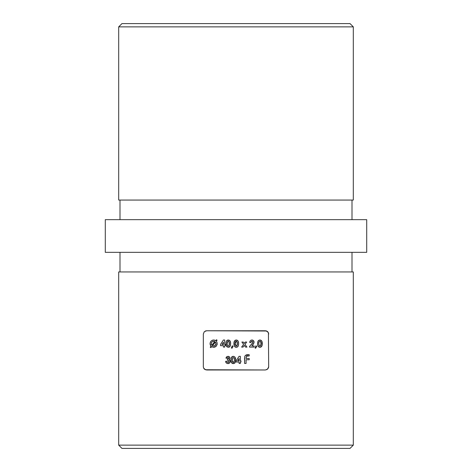 <?xml version="1.0" encoding="UTF-8"?>
<svg xmlns="http://www.w3.org/2000/svg" width="472" height="472" viewBox="0 0 472 472"><rect width="100%" height="100%" fill="white"/><g stroke="black" fill="none" stroke-linecap="round" stroke-linejoin="round"><path stroke-width="0.71" d="M118.69 445.131L121.959 448.4L350.041 448.4L353.31 445.131L118.69 445.131L353.31 445.131L353.31 271.943L118.69 271.943L118.69 445.131L118.69 271.943L353.31 271.943L353.31 445.131L350.041 448.4L121.959 448.4L118.69 445.131M353.31 26.869L350.041 23.6L121.959 23.6L118.69 26.869L353.31 26.869L353.31 200.057L353.31 26.869L118.69 26.869L118.69 200.057L118.69 26.869L121.959 23.6L350.041 23.6L353.31 26.869M119.994 219.663L119.994 200.057L119.994 219.663M352.006 200.057L352.006 219.663L352.006 200.057M265.411 369.977L236 369.977L265.411 369.977L267.701 369.039L268.674 366.709L268.421 332.76L268.674 366.709L267.701 369.039L265.411 369.977L205.355 369.735L203.579 367.977L203.326 366.709L203.326 334.028L204.299 331.704L206.588 330.766L266.645 331.008L268.421 332.76L267.701 331.704L265.411 330.766L206.588 330.766L204.299 331.698L203.326 334.028L204.299 331.704L206.588 330.766L205.355 331.008M119.994 252.337L119.994 271.943L119.994 252.337M352.006 271.943L352.006 252.337L352.006 271.943M105.291 219.663L105.291 252.337L366.709 252.337L366.709 219.663L105.291 219.663L366.709 219.663L366.709 252.337L105.291 252.337L105.291 219.663M205.355 369.735L236 369.977L206.588 369.977L204.299 369.039L205.355 369.735L203.579 367.977L204.299 369.039M236.177 362.024L236.177 360.767L236.177 362.024L236.177 360.767L239.05 356.348L240.342 356.348L240.342 360.868L240.968 360.868L240.968 362.024L240.342 362.024L240.342 363.44L239.103 363.44L239.103 362.024L236.177 362.024L239.103 362.024L239.103 363.44L240.342 363.44L240.342 362.024L240.968 362.024L240.968 360.868L240.342 360.868L240.342 356.348L239.05 356.348L236.177 360.767L239.05 356.348L240.342 356.348M227.834 359.044L227.398 359.098L228.247 358.921L227.398 359.098L227.398 360.248L228.483 360.478L227.398 360.248L227.398 359.098L228.247 358.921L228.731 358.236L228.247 358.915L228.731 358.236L228.165 357.599L227.221 358.207L225.982 358.207L226.666 356.838L228.407 356.372L229.817 357.446L229.905 358.608L229.044 359.611L230.247 360.803L230.141 362.272L229.604 363.009L227.929 363.617L226.277 362.968L225.799 362.195L225.628 361.31L226.867 361.31L227.781 362.36L229.056 361.611L228.66 360.584L227.398 360.248L227.398 359.098L228.584 358.643L228.678 357.977L228.029 357.587L227.339 357.959M255.665 348.253L255.039 347.952L255.907 345.823L256.792 346.283L255.665 348.253L256.792 346.283L255.907 345.823L255.039 347.952L255.907 345.823L256.792 346.283L255.665 348.253L255.039 347.952L255.665 348.253M241.629 347.103L243.587 344.395L241.882 342.047L243.286 342.047L244.284 343.427L245.281 342.047L246.679 342.047L244.986 344.395L246.95 347.103L245.552 347.103L244.29 345.362L243.033 347.103L241.629 347.103L243.033 347.103L244.29 345.362L245.552 347.103L246.95 347.103L244.986 344.395L246.679 342.047L245.281 342.047L244.284 343.427L243.286 342.047L241.882 342.047L243.587 344.395L241.629 347.103L243.033 347.103L244.29 345.362M231.988 348.253L231.363 347.952L232.23 345.823L233.121 346.283L231.988 348.253L233.121 346.283L232.23 345.823L231.363 347.952L232.23 345.823L233.121 346.283L231.988 348.253L231.363 347.952L231.988 348.253M220.524 345.681L220.524 344.424L220.524 345.681L220.524 344.424L223.398 340.005L224.696 340.005L224.696 344.531L225.315 344.531L225.315 345.681L224.696 345.681L224.696 347.103L223.451 347.103L223.451 345.681L220.524 345.681L223.451 345.681L223.451 347.103L224.696 347.103L224.696 345.681L225.315 345.681L225.315 344.531L224.696 344.531L224.696 340.005L223.398 340.005L220.524 344.424L223.398 340.005L224.696 340.005M212.884 340.088L214.713 340.182L215.698 340.701L216.495 339.757L217.102 340.241L216.27 341.226L217.002 342.347L217.185 344.383L216.194 346.236L214.017 347.262L211.651 346.666L210.825 347.64L210.217 347.156L211.055 346.165L210.317 344.997L210.075 343.268L210.665 341.604L211.657 340.613L213.633 340.005L215.698 340.701L216.495 339.757L215.698 340.701L213.633 340.005L212.418 340.223L211.35 340.837L210.123 342.943M226.33 341.262L226.041 342.283L226.501 340.949L228.265 340.005L227.262 340.241L226.33 341.262L226.66 340.737L228.005 340.023L229.905 340.725L230.613 342.908L230.236 346.041L228.607 347.262L226.619 346.525L225.952 344.318L226.318 341.291M234.484 340.949L233.917 343.71L234.324 346.076L235.115 346.985L236.283 347.28L237.445 346.979L238.218 346.041L238.614 343.646L238.212 341.25L237.422 340.324L236.248 340.005L235.239 340.241L234.313 341.262L235.982 340.023L237.882 340.731L238.543 342.418L238.543 344.867L238.018 346.401L236.885 347.209L235.115 346.985L234.324 346.076L234.077 341.993M251.9 341.25L252.549 341.51L251.482 341.356L250.939 342.489L249.7 342.489L250.313 340.737L251.063 340.182L252.378 340.041L253.44 340.601L254.036 341.875L253.865 343.055L251.806 345.947L254.137 345.947L254.137 347.103L249.523 347.103L249.523 346.472L252.673 342.784L252.744 341.811L252.077 341.262L252.803 342.171L252.372 343.333L249.523 346.472L249.523 347.103L254.137 347.103L254.137 345.947L251.806 345.947L253.564 343.728L254.048 342.082L253.44 340.601L251.971 340.005L251.063 340.182L250.313 340.737L249.7 342.489L250.939 342.489L251.682 341.274M258.367 340.684L257.989 341.262L258.921 340.241L260.225 340.023L261.877 341.232L262.279 344.265L261.506 346.649L260.261 347.262L258.803 346.991L257.789 345.528L257.6 343.232L257.989 341.262L257.594 343.71L258.007 346.094L258.803 346.991L260.786 347.144L262.119 345.404L261.877 341.232L261.087 340.318L259.919 340.005L258.166 340.943M231.339 357.599L230.944 360.047L231.516 357.286L233.274 356.348L232.271 356.584L231.339 357.599L231.846 356.885L233.587 356.366L234.914 357.068L235.622 359.251L235.245 362.378L233.616 363.599L231.628 362.862L230.961 360.655L231.327 357.628M246.083 358.484L249.192 358.484L249.192 359.752L246.083 359.752L246.083 363.44L244.584 363.44L244.75 356.537L245.387 355.445L246.496 354.838L249.192 354.684L249.192 355.947L246.703 356.171L246.083 357.623L246.083 358.484L249.192 358.484L249.192 359.752L246.083 359.752L249.192 359.752L249.192 358.484L246.083 358.484L246.419 356.425L247.239 355.971L249.192 355.947L249.192 354.684L245.387 355.445L244.75 356.537L244.584 363.44L246.083 363.44L244.584 363.44L244.584 357.8M118.69 200.057L353.31 200.057L118.69 200.057M203.326 366.709L203.326 334.028M267.701 331.704L266.645 331.008L268.421 332.76L268.674 334.028M265.411 330.766L266.645 331.008M268.674 366.709L268.421 367.977L266.645 369.735M210.825 347.64L210.217 347.156L210.825 347.64L211.651 346.666L213.663 347.28L216.04 346.383L217.203 344.277L217.002 342.347L216.27 341.226L217.102 340.241L216.495 339.757L217.102 340.241M216.27 341.226L216.689 341.752M211.875 346.808L213.397 347.268L215.037 347.02L216.2 346.23L217.232 344.023M210.317 344.997L210.064 343.628L211.055 346.165L210.217 347.156L211.055 346.165L210.577 345.533M210.123 344.324L210.064 343.628L210.123 344.324M214.713 340.182L214.182 340.052M211.45 342.766L211.338 344.082L211.863 345.221L211.308 343.858M211.438 344.495L211.863 345.221L214.754 341.504M211.816 342.106L213.108 341.303L214.925 341.61L211.863 345.221L211.615 344.879M212.612 341.468L214.624 341.445M215.48 342.153L216.005 343.628L215.48 342.153L212.459 345.711L213.043 345.958L212.459 345.711L215.48 342.153L215.969 343.227L215.84 344.548L215.332 345.327L213.887 346.029M214.524 345.882L213.043 345.958L214.571 345.858L215.332 345.333L216.005 343.628L215.279 345.38M214.017 347.262L214.365 347.215M210.624 345.61L210.831 345.905M210.128 342.92L210.075 343.268L210.128 342.92M213.633 340.005L211.651 340.619M213.279 340.023L212.931 340.076M211.863 345.221L214.925 341.61M212.73 341.415L213.403 341.262L211.963 341.946L211.462 342.731L211.963 341.94M211.344 343.185L211.462 342.725L211.344 343.185M211.314 343.87L211.314 343.421M215.869 342.843L215.704 342.483M213.043 345.958L214.571 345.858L215.964 344.1M224.696 344.531L225.315 344.531L225.315 345.681M224.696 347.103L223.451 347.103M223.451 344.531L221.923 344.531L223.451 342.176L223.451 344.531L223.451 342.176L221.923 344.531L223.451 344.531M227.917 340.029L226.66 340.737M228.607 347.262L230.236 346.041L230.637 343.646L230.23 341.25L229.439 340.324L227.256 340.241M230.23 341.244L229.439 340.324L230.348 341.516M230.454 341.864L230.572 342.477M230.607 342.837L230.631 343.303M230.637 343.646L230.56 342.418M230.419 345.557L229.463 346.979M230.218 346.082L230.448 345.457M229.268 347.085L228.961 347.197M225.935 343.722L226.041 342.283L226.342 346.082L228 347.262M227.138 346.991L226.312 346.011M225.999 344.849L225.958 344.389M225.958 342.979L225.988 342.637M228.295 341.25L229.256 342.2L229.392 343.646L228.932 341.551L228.295 341.25L227.622 341.545L228.477 341.268L229.132 341.858L229.168 345.327L228.525 346.005L227.657 345.758L227.203 344.383M229.362 344.418L229.239 345.109M227.215 344.513L227.657 345.764L228.525 346.005M227.197 343.008L227.604 341.563M227.657 345.764L228.118 346.017L227.321 345.144L227.179 343.345L227.929 341.327L227.268 342.389M228.873 340.082L229.439 340.324M229.469 346.973L230.242 346.029M225.952 344.318L226.129 345.522M228.932 341.551L229.132 341.858L228.932 341.551M227.238 342.595L227.185 344.082M229.38 344.141L229.386 343.232M228.743 345.905L229.162 345.339M227.203 344.436L227.321 345.138M227.622 341.545L227.309 342.224M229.256 342.2L229.138 341.858M237.9 340.749L236.855 340.082M238.431 341.84L238.614 343.646M238.59 342.855L238.614 343.297M238.224 346.029L237.457 346.973L238.224 346.029M238.207 346.059L238.006 346.418M237.794 346.684L237.457 346.967M237.251 347.085L236.944 347.197M236.59 347.262L235.115 346.985L234.324 346.082L233.935 344.395M235.569 347.185L235.156 347.008M233.941 342.973L233.97 342.619M236.802 341.445L236.277 341.25L237.239 342.2L237.162 345.297M235.192 344.531L236.277 346.035L235.304 345.138L235.18 342.973L235.156 343.722L236.277 341.25L236.915 341.551L237.333 342.772L237.221 345.109L236.277 346.035L236.72 345.905L236.277 346.035L235.156 343.722L235.18 344.401M237.221 345.097L237.316 344.648M237.339 344.418L237.239 342.2M235.221 342.595L235.162 343.327M234.324 346.082L235.976 347.262M234.018 342.283L234.112 345.522M234.313 341.262L234.183 341.592M235.906 341.327L235.605 341.545L235.906 341.327M235.168 344.2L235.156 343.722L235.168 344.2M235.186 344.442L235.304 345.138M236.1 346.017L236.897 345.752L237.316 344.631L237.221 345.109M237.316 344.631L237.375 343.646M235.605 341.545L235.286 342.224M237.115 341.858L236.631 341.327M241.882 342.047L243.286 342.047L244.284 343.427M245.281 342.047L246.679 342.047L244.986 344.395L246.95 347.103L245.552 347.103M251.482 341.356L250.939 342.489L251.116 341.746M250.939 342.489L249.7 342.489L250.302 340.749L251.051 340.188L252.768 340.147L253.871 341.268M249.859 341.563L249.717 342.229M253.812 341.132L254.048 342.082L253.558 343.734L253.995 342.578M253.523 343.793L253.057 344.483M252.526 345.12L251.806 345.947M254.137 345.947L254.137 347.103L249.523 347.103L249.523 346.472M251.588 344.277L252.19 343.581M252.591 342.973L252.544 341.504M254.024 342.395L253.44 340.595L251.971 340.005M253.688 340.92L253.44 340.595M254.001 341.675L253.877 341.28M253.853 343.103L253.995 342.601M259.665 340.023L258.16 340.949L257.612 344.395M261.795 341.067L262.29 343.646L262.096 341.799M260.455 347.233L258.803 346.991M259.228 347.18L258.007 346.1L257.665 344.932L257.789 345.528M259.287 341.533L258.927 342.401L259.281 341.539L260.302 341.327L260.91 342.194L261.051 343.646L260.91 342.188L260.131 341.268L260.998 342.672M260.792 341.852L260.992 344.631L260.397 345.905L261.051 343.646L260.833 345.297M260.397 345.905L259.323 345.764L258.857 344.407M258.868 344.507L259.323 345.769L260.184 346.005M261.877 341.226L261.081 340.312L259.919 340.005M260.52 340.076L260.225 340.023M262.284 343.291L262.273 342.938M261.889 346.047L262.279 344.259M260.562 347.209L261.476 346.678M259.96 347.28L260.261 347.262M258.703 346.926L259.659 347.262M258.007 346.1L258.284 346.536M257.989 341.262L257.859 341.592M258.898 342.589L258.857 342.967L258.898 342.589M258.839 343.345L258.833 343.722M259.777 346.023L259.11 345.48L258.839 344.082M258.863 344.442L259.323 345.764M260.992 344.631L261.04 344.141L260.992 344.631M261.04 344.141L261.046 343.227M259.281 341.539L258.963 342.218M260.585 341.545L259.954 341.25M226.147 357.552L225.982 358.207L227.221 358.207L225.982 358.207L227.203 356.502L226.318 357.227M229.569 357.05L228.041 356.348L226.513 356.991M229.858 362.738L227.929 363.617L229.604 363.009L230.324 361.381L229.988 360.272L230.324 361.381L229.988 360.278L229.044 359.611L229.97 358.159L229.38 356.85M229.062 356.614L228.277 356.36M228.395 356.372L228.743 356.46M229.97 358.159L229.722 359.015L229.935 357.794M229.292 359.463L229.722 359.015M228.224 363.605L229.61 363.003L230.312 361.605M226.477 363.145L225.628 361.31L226.277 362.968L227.699 363.611M228.159 363.611L226.283 362.974M226.867 361.31L225.628 361.31L226.867 361.31L226.979 361.723M228.761 362.095L227.994 362.378L228.755 362.101L229.085 361.363L228.755 362.101L227.215 362.083L228.194 362.36M228.755 362.101L229.056 361.605M228.029 357.587L228.731 358.236L228.525 357.764M228.761 356.466L228.407 356.372M228.383 363.582L228.826 363.475M225.628 361.31L225.805 362.207M228.749 360.661L229.085 361.363M232.944 356.366L231.669 357.08M231.138 361.859L230.944 360.047L231.351 362.419L232.141 363.322L233.31 363.617L235.245 362.378L235.646 359.983L234.785 356.926L235.209 357.522M233.622 356.366L232.755 356.401M235.239 357.575L233.882 356.419M235.463 358.201L235.575 358.797M235.617 359.216L235.64 359.629M235.646 359.983L235.569 358.761M235.227 362.419L235.056 362.726M234.985 362.826L234.726 363.121M232.602 363.523L231.357 362.425L233.009 363.605M231.009 361.186L230.967 360.726M230.967 359.339L231.003 358.962M233.516 357.617L234.265 358.537L234.401 359.983L234.354 358.997M234.372 360.755L234.189 361.635M234.26 361.404L234.342 360.991M234.366 359.109L234.248 361.446L233.304 362.378L233.752 362.248L233.304 362.378L232.33 361.475L232.189 360.065L232.212 360.726M232.224 360.85L233.304 362.378M232.206 359.345L232.631 357.882L233.304 357.587L234.265 358.537L233.304 357.587M233.127 362.36L232.46 361.812L232.212 360.779L232.613 357.9M234.484 363.31L235.251 362.366M233.31 363.617L233.616 363.599M232.212 360.779L232.33 361.481M233.54 362.343L234.171 361.682M234.342 360.968L234.395 359.57M232.248 358.932L232.2 360.537M240.968 360.868L240.968 362.024M240.342 363.44L239.103 363.44M239.103 360.868L237.575 360.868L239.103 358.513L237.575 360.868L239.103 360.868L239.103 358.513L239.103 360.868M239.103 358.513L237.575 360.868M244.767 356.466L244.921 356.089M245.387 355.445L246.49 354.838M246.455 354.85L247.08 354.72M247.239 355.971L249.192 355.947L249.192 354.684L247.116 354.714M246.425 356.419L246.242 356.72M246.083 363.44L246.083 359.752"/></g></svg>
